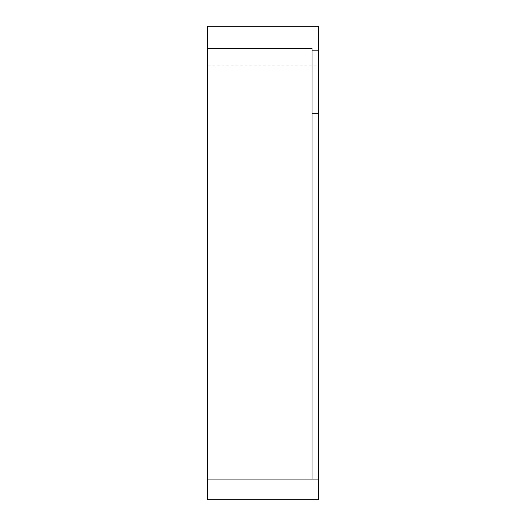 <?xml version="1.0" encoding="UTF-8"?>
<svg xmlns="http://www.w3.org/2000/svg" width="526" height="526" viewBox="0 0 526 526"><rect width="100%" height="100%" fill="white"/><g stroke="black" fill="none" stroke-linecap="round" stroke-linejoin="round"><path stroke-width="0.39" stroke-dasharray="2.63 1.97" d="M207.533 65.079L207.533 26.3L318.467 26.3L318.467 499.7L207.533 499.7L207.533 65.079L318.467 65.079M312.017 48.228L312.017 479.061L207.533 479.061M312.017 479.061L318.467 479.061"/><path stroke-width="0.79" d="M312.017 479.061L312.017 113.202L318.467 113.202L318.467 479.061L207.533 479.061L207.533 26.3L318.467 26.3L318.467 50.812L312.017 50.812L312.017 48.228L207.533 48.228M207.533 479.061L207.533 499.7L318.467 499.7L318.467 479.061M312.017 113.202L312.017 50.812L318.467 50.812L318.467 113.202"/></g></svg>
